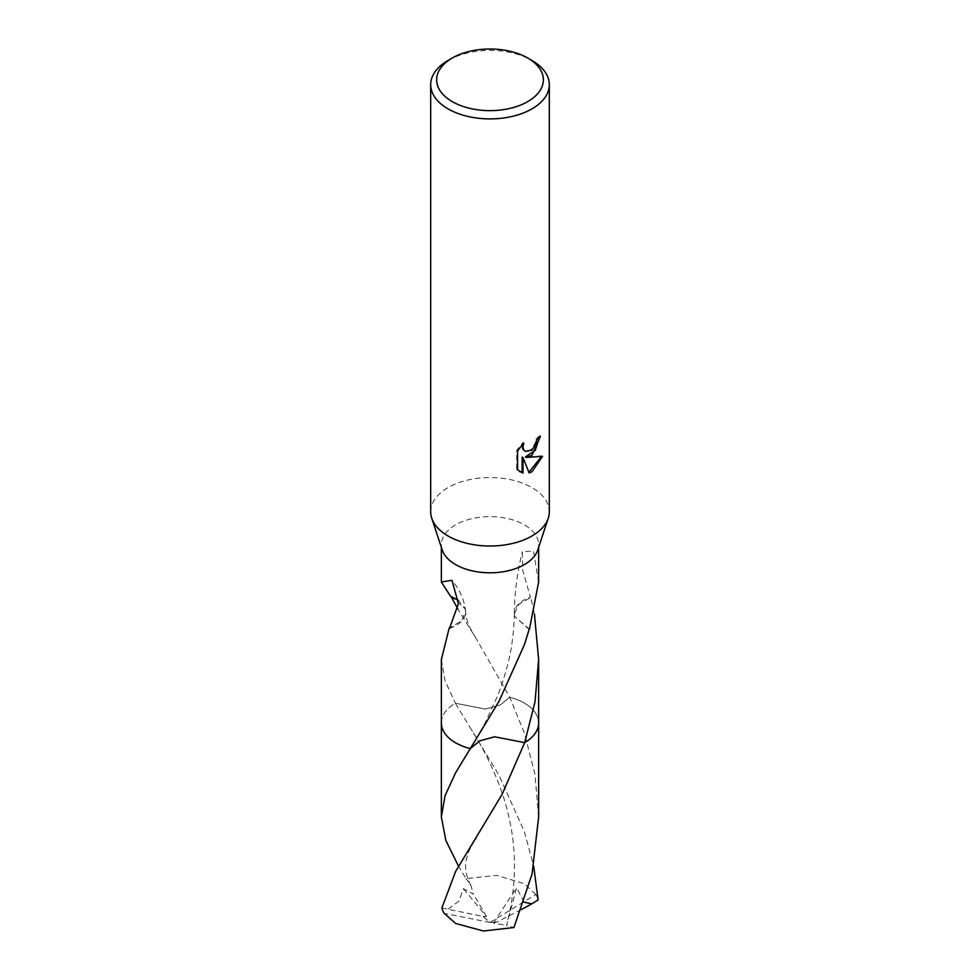 <?xml version="1.0" encoding="UTF-8"?>
<svg xmlns="http://www.w3.org/2000/svg" width="980" height="980" viewBox="0 0 980 980"><rect width="100%" height="100%" fill="white"/><g stroke="black" fill="none" stroke-linecap="round" stroke-linejoin="round"><path stroke-width="0.73" stroke-dasharray="4.9 3.68" d="M430.685 511.793A59.315 34.239 180 0 1 448.056 487.575A59.315 34.239 180 0 1 512.699 480.151A59.315 34.239 180 0 1 549.315 511.793M442.225 549.976A48.633 28.077 180 0 1 441.368 544.721A48.633 28.077 180 0 1 455.614 524.864A48.633 28.077 180 0 1 508.608 518.775A48.633 28.077 180 0 1 538.633 544.721A48.633 28.077 180 0 1 537.775 549.976M441.368 659.552L444.981 680.598L455.333 703.236L485.419 709.067L500.241 705L509.71 697.258A48.633 28.077 180 0 1 534.394 711.456A48.633 28.077 180 0 1 538.633 722.922M441.368 722.922A48.633 28.077 180 0 1 445.606 711.456A48.633 28.077 180 0 1 455.333 703.236L499.041 775.266L524.398 831.787L533.708 866.32M539.563 437.154L539.6 435.843A58.126 33.553 180 0 1 536.011 438.856L535.386 442.825L530.695 450.004L524.435 450.898M536.011 438.856L536.856 439.346M522.316 444.602L522.965 442.568L516.705 450.286L516.705 469.383L517.587 469.898M516.705 450.286L517.587 450.788M522.965 442.568L523.822 443.07M539.6 435.843L540.458 436.345M541.389 456.668L541.621 455.884L525.415 456.937M516.705 469.383L519.719 471.649M522.144 457.096L528.894 472.274M528.306 472.458L529.151 472.936M541.621 455.884L542.504 456.386M538.633 581.985L533.475 551.017L522.365 551.85L522.744 570.409L530.462 597.188A32.426 18.718 0 0 0 514.316 613.26A32.426 18.718 0 0 0 514.794 616.591L514.427 613.541L518.91 604.256L530.805 597.494L534.418 613.909M529.445 629.185L514.794 616.543L529.163 629.405M538.645 816.977L534.921 774.114L524.398 733.064L509.723 697.258L475.974 638.188L457.868 608.997M538.633 722.309A48.645 28.089 180 0 0 524.398 703.077A48.645 28.089 180 0 0 509.723 697.258A48.645 28.077 180 0 1 534.406 711.468A48.645 28.077 180 0 1 538.633 722.493M441.368 722.493A48.645 28.077 180 0 1 445.594 711.468A48.645 28.077 180 0 1 455.333 703.236L485.443 709.079L500.266 705L509.723 697.258M450.837 596.097L465.206 608.948L465.561 611.312L461.592 620.781L449.906 627.812M449.538 628.352A32.426 18.718 0 0 0 465.672 611.753A32.426 18.718 0 0 0 465.206 608.948L458.42 600.348M448.056 60.454A59.315 34.239 180 0 1 531.944 60.454M441.87 907.97L483.079 916.447L490 922.45L535.827 894.532A48.633 28.077 180 0 1 538.13 899.91M535.827 894.532L524.386 883.715L496.603 875.361L466.076 878.644L458.579 866.32M448.24 909.036L458.959 901.122L463.393 888.676L473.413 894.177L470.964 885.614L466.076 878.644M470.29 748.61L479.747 740.868L494.557 736.789L524.68 742.632M441.368 722.309A48.645 28.089 180 0 1 455.32 703.236M521.287 909.575L496.921 922.033L490 922.45L444.173 913.348M483.079 916.447L486.484 916.472L463.393 888.676M523.969 902.102L516.607 887.598L506.587 925.451L513.924 927.546M496.921 921.911L493.516 923.087L506.587 925.451M493.516 923.087L516.607 887.598M486.484 916.472L473.413 894.177M483.079 916.325L490 922.45L496.921 922.033M441.368 547.367L441.368 544.721M520.147 471.919L519.278 471.417M514.316 613.26C514.561 592.508 517.244 572.038 522.365 551.85M514.427 613.541C513.447 640.994 510.323 662.48 497.656 695.739L484.475 724.269L470.621 748.095M538.633 547.367L538.633 544.721M475.974 638.188C468.759 626.245 466.664 621.786 465.561 611.312M465.672 611.753C464.508 600.336 459.926 589.85 451.952 580.307M470.964 885.614C466.382 876.99 464.728 868.868 465.978 861.249C467.913 853.458 467.374 852.833 476.023 838.292M507.959 919.51C516.056 885.846 516.619 852.857 509.649 820.566C503.843 790.431 487.758 754.735 470.596 728.41"/><path stroke-width="1.47" d="M527.742 58.028L531.944 60.454A59.315 34.239 180 0 1 549.315 84.66L549.315 511.793A59.315 34.239 180 0 1 548.261 518.2A59.315 34.239 180 0 1 531.944 535.999A59.315 34.239 180 0 1 472.556 544.513A59.315 34.239 180 0 1 431.739 518.2A59.315 34.239 180 0 1 430.685 511.793L430.685 84.66A59.315 34.239 180 0 1 448.056 60.454L452.258 58.028A53.386 30.821 180 0 1 527.742 58.028A53.386 30.821 180 0 1 527.742 101.614A53.386 30.821 180 0 1 452.258 101.614A53.386 30.821 180 0 1 452.258 58.028L448.056 60.454M548.261 518.2L537.775 549.976A48.633 28.077 180 0 1 524.386 564.578A48.633 28.077 180 0 1 475.692 571.561A48.633 28.077 180 0 1 442.225 549.976L431.739 518.2M531.932 455.284L526.26 457.427L542.504 456.386L531.944 471.772L529.151 472.936L523.002 457.587L523.002 473.071L517.587 469.898L517.587 450.788L523.822 443.07L522.977 446.856L523.59 449.587L525.28 451.388L531.944 450.163L536.232 443.315L536.856 439.346A59.315 34.239 0 0 0 540.458 436.345L531.932 455.284M549.315 84.66A59.315 34.239 180 0 1 531.944 108.878A59.315 34.239 180 0 1 467.301 116.302A59.315 34.239 180 0 1 430.685 84.66M457.868 608.997L451.045 596.502M458.42 600.348L450.555 596.318L441.368 581.985L451.952 580.307L458.42 603.594L449.538 628.352A48.633 28.077 180 0 1 449.195 628.045L441.368 659.552L441.368 722.922A48.645 28.089 180 0 1 441.368 722.309M534.418 613.909L538.633 659.552L535.019 701.852L524.668 742.632L494.582 736.789L479.759 740.856L470.29 748.61A48.633 28.077 180 0 1 441.368 722.922A48.645 28.089 180 0 0 455.602 742.791A48.645 28.089 180 0 0 470.278 748.61L499.077 701.202L524.386 644.717L529.163 629.405A48.633 28.077 0 0 0 529.445 629.185L538.633 581.985L538.633 547.367M539.563 437.154L535.301 450.273L525.415 456.937L526.26 457.427M525.28 451.388L522.732 449.085L522.316 444.602M519.719 471.649L522.144 472.581L522.144 457.096L523.002 457.587M528.894 472.274L541.389 456.668M522.144 472.581L523.002 473.071M458.579 866.32L445.876 840.522L441.355 816.965L445.067 795.674L455.602 772.791L470.29 748.598A48.645 28.077 180 0 1 441.368 722.493M538.633 722.309A48.645 28.089 180 0 1 538.645 722.934A48.633 28.077 180 0 1 524.668 742.62M538.633 722.493A48.645 28.077 180 0 1 524.668 742.632L502.103 794.339L455.602 871.502L441.87 907.97A48.633 28.077 180 0 0 444.173 913.348L455.614 923.43L483.397 931L513.924 927.546L532.03 874.111L538.645 816.977L538.645 722.934A48.645 28.089 180 0 1 524.68 742.632M449.906 627.812L449.195 628.045M533.708 866.32L538.13 899.91L531.76 903.891L523.969 902.102M531.76 903.891L521.287 909.575M441.368 581.985L441.368 547.367M538.633 722.922L538.633 659.552M475.643 838.905L476.023 838.292M441.355 816.965L441.355 722.934"/></g></svg>
